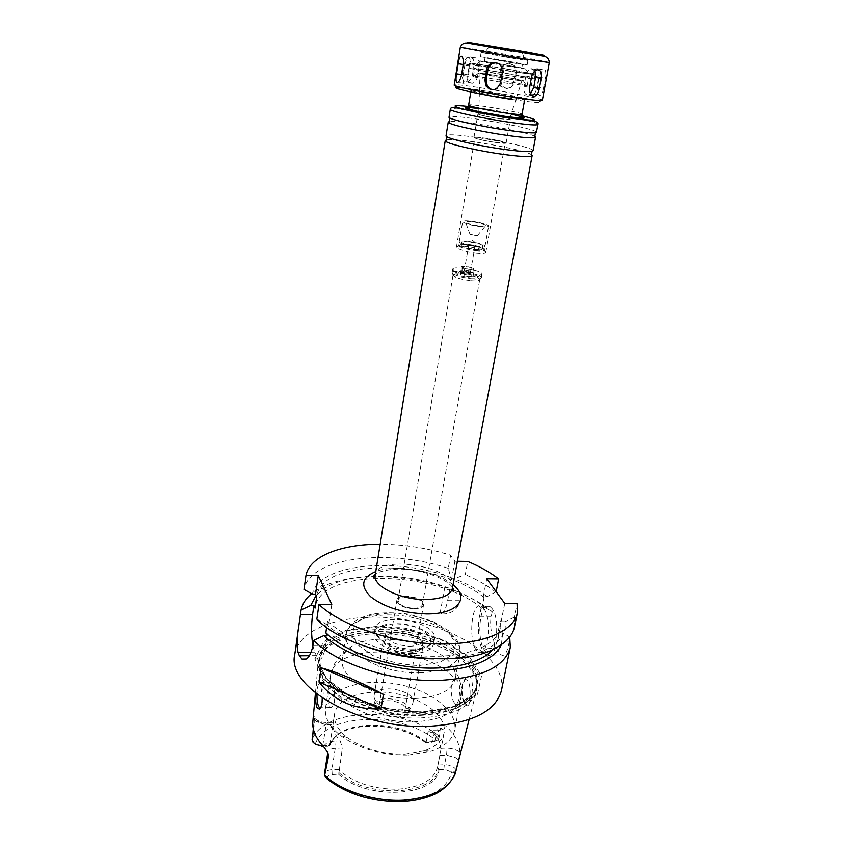 <?xml version="1.0" encoding="UTF-8"?>
<svg xmlns="http://www.w3.org/2000/svg" width="844" height="844" viewBox="0 0 844 844"><rect width="100%" height="100%" fill="white"/><g stroke="black" fill="none" stroke-linecap="round" stroke-linejoin="round"><path stroke-width="0.63" stroke-dasharray="4.22 3.17" d="M535.001 70.896L530.918 68.607C528.418 69.556 526.73 72.035 525.854 76.044L524.018 86.299C523.47 92.218 525 95.098 528.597 94.95L530.496 93.874M493.888 89.738C498.087 89.422 500.714 87.101 501.779 82.786L503.573 72.457L502.813 67.087C501.178 64.102 498.73 62.625 495.449 62.667M464.875 64.798L463.229 74.894C462.649 79.083 462.881 81.91 463.936 83.387C465.635 84.284 467.07 81.921 468.241 76.319L469.918 66.106C470.509 61.918 470.287 59.091 469.232 57.614C467.502 56.727 466.057 59.122 464.875 64.798L463.219 64.534M472.429 75.032L474.043 65.241C474.212 59.386 472.408 56.516 468.631 56.643C466.321 57.592 464.833 59.998 464.137 63.87L462.533 73.755C461.879 79.42 463.345 82.184 466.932 82.058C469.697 81.224 471.532 78.882 472.429 75.032L477.609 76.087C476.797 79.98 475.109 82.364 472.566 83.24C468.916 83.345 467.302 80.539 467.724 74.81L469.348 64.893C470.15 61.021 471.807 58.637 474.317 57.74C478.052 57.603 479.687 60.451 479.244 66.265L477.609 76.087M514.671 82.037L516.38 72.32L515.716 67.277C510.177 61.232 505.493 62.045 501.684 69.714L500.007 79.41L501.009 84.875C506.748 90.382 511.295 89.432 514.671 82.037L513.606 82.1C510.135 89.548 505.535 90.498 499.827 84.949L498.867 79.463L500.545 69.714C504.258 61.992 508.943 61.169 514.618 67.267L515.325 72.331L513.606 82.1M543.452 88.23L545.287 78.27C546.057 74.219 545.973 71.476 545.024 70.041C542.956 69.102 541.12 71.381 539.516 76.857L537.723 86.7C537.217 90.804 537.712 93.61 539.2 95.129C541.025 96.037 542.449 93.737 543.452 88.23L536.995 87.206C535.718 92.671 534.115 94.95 532.195 94.043C530.981 92.566 530.697 89.791 531.33 85.687L533.113 75.823C534.389 70.284 536.014 67.974 537.976 68.881C539.168 70.347 539.453 73.133 538.81 77.226L536.995 87.206M531.372 154.663C524.419 149.325 454.652 137.266 446.307 139.967M533.039 150.781L532.469 150C526.561 144.883 454.114 132.371 446.835 135.209L446.043 135.757M534.748 136.338C527.69 131.632 457.501 119.51 449.272 121.578M536.446 132.286L535.718 131.537C528.956 127.011 457.859 114.731 449.979 116.725L449.029 117.189M507.328 97.925L524.662 99.697C525.991 98.231 470.308 88.609 471.068 90.435C470.213 91.163 490.438 95.361 507.328 97.925M511.675 51.473L488.602 47.285L511.675 51.473M511.812 58.109L484.224 53.056L511.812 58.109M512.878 58.352L527.911 60.557C528.935 60.188 480.299 51.79 481.143 52.476L512.878 58.352M512.086 62.878L527.11 65.009C528.154 64.534 479.571 56.147 480.394 56.938L512.086 62.878M510.409 62.488L522.478 64.197L485.026 57.73L510.409 62.488M492.326 63.532L521.761 68.237C522.647 67.794 483.675 61.063 484.351 61.781L491.292 63.342M492.147 63.638L525.685 69.039C533.324 69.472 473.051 59.059 480.384 61.211L491.092 63.437M511.97 71.413L528.755 73.755C537.501 74.114 467.555 62.023 475.911 64.629L511.97 71.413M514.08 71.94L535.117 74.715C536.52 73.766 468.599 62.034 469.602 63.395C468.599 63.838 493.423 68.617 514.08 71.94M513.289 76.466L534.315 79.136C535.74 78.049 467.892 66.328 468.874 67.836C467.861 68.343 492.643 73.185 513.289 76.466M511.179 75.928L528.534 78.133C529.768 77.237 473.79 67.573 474.655 68.818C473.843 69.25 494.225 73.228 511.179 75.928M509.818 83.693L527.162 85.74C528.439 84.653 472.556 75 473.389 76.456L473.853 76.73C476.322 77.754 494.784 81.34 509.818 83.693M509.143 79.241L523.575 81.14C530.908 81.193 471.395 70.917 478.316 73.322L509.143 79.241M508.383 79.041L521.919 80.686C522.257 79.832 479.993 72.531 480.025 73.449L508.383 79.041M499.458 118.677L509.502 119.426C509.966 118.213 478.696 112.811 478.727 114.109C480.363 115.206 487.273 116.725 499.458 118.677M499.732 118.772L510.293 119.584C511.211 118.36 477.472 112.526 477.936 114.003C479.856 115.174 487.125 116.757 499.732 118.772M495.597 142.488C502.191 143.374 505.704 143.554 506.136 143.016C507.128 141.412 473.589 135.62 473.98 137.466C475.858 138.859 483.063 140.537 495.597 142.488M495.27 142.351L505.197 142.858C506.126 141.349 474.55 135.895 474.929 137.625C476.691 138.943 483.475 140.515 495.27 142.351M476.005 252.968C481.755 253.527 485.026 253.337 485.806 252.409L485.859 252.272C487.062 249.17 456.351 243.874 456.446 247.186L456.446 247.334C458.429 249.581 464.96 251.459 476.005 252.968M475.721 250.7C480.742 251.195 483.601 251.037 484.298 250.235L484.34 250.109C485.395 247.429 458.503 242.777 458.587 245.667L458.587 245.794C460.349 247.746 466.057 249.381 475.721 250.7M475.847 249.961C481.154 250.478 484.034 250.278 484.477 249.381C485.522 246.701 458.619 242.059 458.714 244.929C460.075 246.891 465.782 248.569 475.847 249.961M475.077 249.444C479.434 249.877 481.797 249.718 482.167 248.969C483.032 246.775 460.94 242.956 461.024 245.319C462.143 246.933 466.827 248.305 475.077 249.444M475.594 246.49C479.951 246.912 482.314 246.764 482.684 246.026C483.549 243.863 461.436 240.044 461.531 242.376C462.649 243.969 467.344 245.34 475.594 246.49M476.364 246.997C481.671 247.514 484.551 247.324 484.994 246.437C486.038 243.8 459.115 239.147 459.21 241.985C460.581 243.927 466.299 245.593 476.364 246.997M479.93 226.466C485.268 227.025 488.148 226.909 488.57 226.097C489.583 223.713 462.512 219.039 462.66 221.624C464.063 223.417 469.823 225.021 479.93 226.466M478.981 225.886C483.317 226.34 485.574 226.224 485.733 225.527C485.986 223.66 465.92 220.2 465.529 222.046C466.363 223.438 470.846 224.715 478.981 225.886M474.919 235.74L477.387 235.582L470.013 234.305L474.919 235.74M457.406 561.281L454.874 561.239L450.643 555.204C427.486 547.999 403.991 544.348 380.169 544.243M462.755 684.284C461.52 691.152 462.09 697.313 464.464 702.778L464.907 703.622C471.311 716.472 477.482 667.984 465.825 678.048L462.755 684.284M463.852 702.313L463.472 701.575C460.74 692.808 461.046 685.634 464.379 680.053L466.447 679.715C472.007 682.005 470.931 707.515 465.424 704.012L463.852 702.313M455.053 679.779L456.551 679.905C458.25 680.886 459.305 683.482 459.706 687.691C459.642 698.526 458.26 704.054 455.56 704.265L454.167 702.556C450.327 696.986 449.757 680.549 455.053 679.779C430.546 645.618 333.981 641.44 330.447 675.738L330.637 682.142C329.308 682.87 326.681 699.95 328.896 705.774L330.204 707.557C334.192 707.304 335.479 701.575 334.045 690.381C333.264 686.024 332.367 683.323 331.375 682.3L330.637 682.142M415.079 698.547C438.606 697.207 451.983 690.614 455.211 678.755C455.887 675.042 455.159 671.244 453.028 667.372C440.273 641.313 368.881 628.98 348.129 649.247C344.816 652.18 342.864 655.514 342.242 659.248L342.464 664.893C345.143 682.079 382.332 699.866 415.079 698.547M320.583 707.905C323.442 706.734 324.202 689.084 321.606 683.893L320.667 682.501C318.589 681.92 317.344 685.813 316.964 694.19M315.835 693.314C316.257 681.899 317.344 677.795 319.106 681.002C320.773 685.043 321.817 690.719 322.229 698.009M408.517 755.042L431.474 751.128C444.967 746.37 452.69 739.386 454.631 730.187C458.313 710.87 430.039 689.664 396.142 683.967C362.308 677.964 328.548 688.451 325.541 707.894C324.286 717.21 329.223 726.378 340.332 735.388C358.837 748.807 381.572 755.359 408.517 755.042M322.598 745.621L329.804 745.357L327.999 746.275L323.368 746.455M435.346 739.882L434.554 741.433L431.284 742.446L425.302 742.414L432.708 741.559L437.719 740.009L438.88 738.183L438.363 736.232C436.496 736.073 435.462 736.907 435.261 738.743L435.346 739.882C401.406 711.228 325.309 712.821 315.266 744.25L314.495 743.1C313.409 741.254 312.586 740.452 312.027 740.705L311.963 740.737M322.735 745.769L326.143 724.732L333.053 724.511L329.804 745.357M404.793 754.114L424.194 750.822C435.799 746.761 442.435 740.747 444.113 732.792C447.225 716.398 423.361 698.273 394.507 693.42C365.705 688.314 337.146 697.376 334.583 713.876C333.496 721.926 337.727 729.817 347.285 737.54C362.952 748.86 382.121 754.388 404.793 754.114M327.187 778.885L327.314 777.44C327.715 775.72 329.339 774.75 332.177 774.518L338.56 774.233L339.277 770.34C354.596 783.253 374.346 789.52 398.526 789.14C421.219 787.167 434.27 779.698 437.667 766.711L439.049 769.696L445.052 769.422L452.806 772.629C454.315 773.231 455.401 772.365 456.045 770.013L458.081 760.233L455.771 757.764L446.444 755.137L439.777 755.412L437.793 766.004M439.777 755.412L440.684 748.375L445.769 748.185C451.086 748.101 455.802 749.419 459.917 752.152L458.461 760.95M431.284 742.446L432.708 741.559L434.46 732.138L436 730.028L436.622 730.756L431.643 730.925C437.319 736.517 440.325 742.33 440.684 748.375M431.643 730.925L430.461 730.208L427.971 732.36L434.46 732.138C437.804 731.938 439.84 730.936 440.568 729.121L440.273 726.768L441.264 724.701L445.896 726.178C444.809 728.931 441.718 730.45 436.622 730.756M426.22 741.802L427.971 732.36M425.703 741.981C401.111 720.407 344.858 719.13 332.125 740.663L329.835 745.526M333.053 724.511L333.264 722.348L333.158 723.097L327.852 723.266C321.87 723.287 317.006 721.81 313.251 718.845L314.284 716.735L315.034 719.774L316.584 721.831L326.143 724.732L327.388 722.527L327.852 723.266M323.621 746.708C325.109 743.374 328.843 741.517 334.804 741.148L340.227 740.958C334.92 734.966 332.557 729.016 333.158 723.097M340.227 740.958L342.358 748.069L335.247 748.343C331.323 748.596 328.875 749.831 327.905 752.046L327.757 752.669L326.987 751.318M339.277 770.34L342.358 748.069M425.302 742.414C402.219 723.245 353.372 719.921 335.406 736.801L331.038 741.781L328.949 745.99M425.45 742.657C401.828 723.403 352.644 720.217 334.456 737.266L327.999 746.275M338.95 769.39L331.882 769.696C327.588 770.034 325.098 771.5 324.434 774.096M438.743 734.913L438.574 736.253M313.251 718.845L312.892 721.061M313.282 728.72L314.464 718.244M420.871 717.928C453.112 715.891 471.669 706.797 476.554 690.635L477.082 686.267C477.25 664.713 443.416 642.495 404.445 635.891C365.515 629.044 326.195 638.623 319.127 658.985L318.156 663.279C312.618 688.704 369.071 720.459 420.871 717.928M459.917 752.152C459.579 743.047 454.905 734.385 445.896 726.178M439.924 726.114L441.264 724.701M338.56 774.233C366.644 800.861 436.464 796.81 439.049 769.696M339.098 772.756C366.581 799.352 436.264 795.343 438.321 768.314M456.119 769.749C453.777 766.5 449.936 764.843 444.598 764.769L437.952 765.054M327.113 635.574L325.647 645.28C323.779 656.252 321.29 660.789 318.188 658.89L314.685 652.148L312.934 645.808M316.838 619.127L325.562 623.843L328.865 623.843L327.599 620.994L326.66 627.24M331.766 604.504L328.865 623.843M496.166 591.676L487.115 596.613L483.306 596.592L484.013 597.584L481.913 608.397L481.217 607.395L485.015 607.406C476.164 600.443 465.244 594.429 452.257 589.365L449.715 589.344L448.892 588.099L444.809 587.287C400.288 572.527 344.605 572.812 317.428 589.513L311.573 593.649M444.809 587.287L439.956 613.957C450.432 614.717 457.237 610.296 460.391 600.696L461.71 593.659L452.257 589.365M485.015 607.406L492.221 611.721C483.907 604.916 473.737 598.902 461.71 593.659M492.221 611.721L491.303 616.342C488.254 631.069 496.388 651.937 501.399 654.933C504.68 656.716 507.276 652.412 509.217 642.02L510.187 637.262M501.494 690.35C507.128 660.852 460.729 629.033 407.188 620.034C353.731 610.55 299.346 624.961 294.756 654.638M448.892 588.099C406.892 572.422 351.241 571.736 325.204 587.93L316.12 595.389M481.913 608.397C438.11 570.09 320.235 567.337 315.16 607.49M484.013 597.584C439.829 559.604 321.184 556.671 316.764 596.444L316.764 596.444M450.643 555.204L448.259 568.307L450.833 577.496C395.804 556.565 319.032 563.592 312.385 594.092M450.833 577.496L451.667 578.731L454.209 578.752L465.276 574.606L467.745 561.439M487.115 596.613C478.221 589.734 467.249 583.784 454.209 578.752M448.259 568.307C388.314 548.136 309.769 557.019 303.988 589.471M449.715 589.344L447.647 600.643C445.875 609.347 443.311 613.788 439.956 613.957M454.874 561.239L451.667 578.731M496.04 592.33C487.653 585.673 477.398 579.765 465.276 574.606M514.45 627.029L514.26 617.27L517.077 603.449M325.562 623.843C335.965 633.232 350.513 641.197 369.208 647.738M433.668 658.869C456.382 658.953 474.391 655.556 487.726 648.698C500.935 641.408 506.695 632.43 505.007 621.754L514.26 617.27M327.599 620.994C345.945 639.573 388.831 654.891 428.341 656.178C467.914 657.55 497.169 645.101 500.281 628.136L500.334 620.699L501.083 621.754L505.007 621.754M509.723 636.977L502.771 632.873L498.846 632.894L498.108 631.818L500.334 620.699M501.389 644.605L502.771 632.873M483.834 608.556C492.495 619.57 487.684 658.331 478.527 651.916C467.639 646.958 470.762 599.261 481.544 606.298L483.834 608.556M492.094 608.566L489.773 606.319C478.833 599.303 475.699 646.884 486.756 651.832C496.04 658.225 500.893 619.559 492.094 608.566M504.754 603.407L501.083 621.754M498.846 632.894L497 642.126C494.595 652.549 491.124 656.885 486.598 655.102C480.152 652.138 476.406 631.08 479.487 616.342L481.217 607.395M483.306 596.592L486.756 578.805M493.128 649.258L498.034 639.383L498.108 631.818M422.527 712.093L455.201 706.428L475.214 693.008L479.244 675.179L467.713 656.706L443.807 640.955C423.161 632.673 401.311 627.968 378.27 626.839L347.675 630.753L325.858 641.851L317.523 658.552L325.467 677.911L349.205 695.92L384.21 708.327L422.527 712.093M423.171 714.161L456.868 708.274L477.451 694.401L481.534 676.002L469.612 656.97L444.978 640.765C423.751 632.251 401.28 627.419 377.584 626.248L346.093 630.268L323.6 641.683L314.949 658.879L323.062 678.861L347.506 697.461L383.63 710.289L423.171 714.161M414.024 608.841C419.637 608.703 422.812 607.342 423.561 604.768C425.492 597.193 397.598 592.372 396.88 600.158C397.798 605.085 403.516 607.986 414.024 608.841M413.697 608.271C418.814 608.144 421.715 606.91 422.39 604.557C424.163 597.647 398.706 593.248 398.051 600.348C398.896 604.842 404.107 607.49 413.697 608.271M395.551 714.952C401.016 714.625 404.149 712.98 404.962 710.004C407.082 701.28 380.032 696.606 379.104 705.542C379.853 711.144 385.328 714.288 395.551 714.952M396.606 717.157C403.042 716.809 407.03 714.963 408.58 711.619C413.729 699.549 374.356 692.755 375.158 705.848C377.068 712.716 384.22 716.482 396.606 717.157M398.832 710.015C406.281 709.625 410.891 707.515 412.663 703.696L412.938 702.704C416.071 689.727 375.432 682.712 374.04 695.984L373.966 697.007C376.181 704.877 384.463 709.213 398.832 710.015M408.823 652.855C417.147 652.528 421.873 650.323 423.023 646.24L422.496 642.959C418.803 633.739 391.648 629.044 385.075 636.503L383.471 639.404C381.921 645.628 396.026 653.224 408.823 652.855M408.675 651.273C416.503 650.967 420.966 648.888 422.053 645.048L421.546 641.978C418.086 633.295 392.471 628.875 386.299 635.891L384.801 638.613C385.993 645.934 393.958 650.154 408.675 651.273M409.54 646.282C417.39 645.987 421.852 643.93 422.928 640.121C425.735 628.864 386.752 622.123 385.624 633.675C386.837 640.955 394.813 645.154 409.54 646.282M411.767 650.334C419.721 650.144 425.376 648.435 428.71 645.206C435.652 638.264 423.445 627.292 406.418 624.486C389.432 621.416 374.251 627.651 378.46 636.524C384.009 644.943 395.108 649.542 411.767 650.334M413.254 649.057C422.232 648.846 428.594 646.926 432.328 643.297L434.491 639.309C438.891 621.384 376.867 610.676 375 629.033L375.696 633.517C379.009 641.714 397.355 649.416 413.254 649.057M412.452 653.572C424.912 653.066 431.991 649.785 433.679 643.74C438.099 625.71 376.16 615.012 374.272 633.485C371.94 642.717 393.167 654.132 412.452 653.572M470.709 280.63C476.216 281.105 479.202 280.809 479.687 279.733L479.698 279.68C480.542 276.516 453.323 271.81 453.049 275.081L453.038 275.133C454.41 277.402 460.296 279.237 470.709 280.63M471.522 278.731C477.546 279.258 480.827 278.931 481.354 277.771L481.354 277.708C482.251 274.268 452.458 269.12 452.141 272.665L452.131 272.717C453.629 275.197 460.096 277.201 471.522 278.731M472.155 275.07C478.189 275.608 481.47 275.292 481.987 274.142L481.998 274.036C482.578 270.65 453.365 265.607 452.774 268.993L452.743 269.088C454.251 271.536 460.718 273.53 472.155 275.07M470.319 277.845C474.993 278.246 477.451 277.982 477.704 277.043C478.2 274.469 456.214 270.671 455.813 273.266C456.72 275.133 461.552 276.653 470.319 277.845M468.821 276.737L473.136 276.315C473.706 274.817 460.328 272.507 460.36 274.11C461.014 275.197 463.841 276.072 468.821 276.737M470.087 269.458L474.402 269.067C474.961 267.611 461.562 265.29 461.594 266.852C462.259 267.917 465.097 268.782 470.087 269.458M469.791 269.236L473.495 268.909C473.969 267.653 462.48 265.67 462.512 267.01C463.082 267.917 465.508 268.666 469.791 269.236M469.158 272.886L472.862 272.538C473.336 271.262 461.858 269.289 461.89 270.639C462.459 271.557 464.886 272.306 469.158 272.886M468.378 272.317L470.477 272.127L464.263 271.051L468.378 272.317M473.452 243.019L475.552 242.893L469.296 241.806L473.452 243.019M524.018 86.299L529.642 87.449M525.854 76.044L531.498 77.163M503.573 72.457L502.37 72.468M501.779 82.786L500.576 82.86M463.229 74.894L461.584 74.631M469.918 66.106L463.145 65.02M468.241 76.319L461.489 75.243M479.244 66.265L474.043 65.241M469.348 64.893L464.137 63.87M467.724 74.81L462.533 73.755M515.325 72.331L516.38 72.32M500.545 69.714L501.684 69.714M498.867 79.463L500.007 79.41M538.81 77.226L545.287 78.27M533.113 75.823L539.516 76.857M531.33 85.687L537.723 86.7M452.405 588.395C457.67 567.147 377.373 553.274 375.2 575.059M453.049 584.892C436.728 570.713 395.899 563.665 375.77 571.546M537.892 124.448C539.981 121.03 449.483 105.394 450.306 109.319M521.961 115.733C504.195 111.788 486.292 108.697 468.23 106.45M511.2 114.13L478.907 108.559M522.025 114.33C523.428 112.474 467.945 102.894 468.642 105.11M512.762 99.592C540.603 103.559 546.3 103.464 529.842 99.297C512.92 95.372 478.59 89.527 463.556 88.019M542.333 100.33C544.232 97.978 453.207 82.248 454.209 85.107L455.887 86.848L498.698 93.146L540.171 101.396L542.333 100.33M549.286 62.593C550.889 61.918 459.031 46.051 460.318 47.222M334.045 690.381C344.331 708.137 382.068 723.266 414.499 721.863C441.602 720.101 457.026 712.231 460.792 698.252L459.706 687.691M314.495 743.1L312.027 740.705M313.535 729.786L315.034 719.774L314.084 716.841M327.293 778.432L324.74 775.984M332.177 774.518L331.882 769.696L335.247 748.343L334.804 741.148M327.314 777.44C343.814 792.516 375 802.401 402.303 800.893C431.284 798.097 447.795 788.37 451.814 771.722M455.443 772.777L456.235 769.433M435.261 738.743L438.363 736.232M438.616 735.81C402.736 705.869 322.904 707.388 311.995 740.283M445.052 769.422L444.598 764.769L446.444 755.137L445.769 748.185M452.806 772.629L456.045 770.013M456.435 768.641L459.125 758.102M316.11 655.63L309.495 655.704M325.647 645.28L312.997 645.396M314.685 652.148L311.267 652.18M447.647 600.643L460.391 600.696M497 642.126L509.217 642.02M479.487 616.342L491.303 616.342M422.475 711.988L455.074 706.333L475.045 692.956L479.065 675.158L467.576 656.727L443.712 641.007C423.108 632.747 401.311 628.052 378.312 626.923L347.781 630.827L326.016 641.904L317.703 658.573L325.626 677.89L349.321 695.846L384.242 708.232L422.475 711.988M419.014 665.536L439.766 662.424L452.817 654.543L455.823 643.708L448.691 632.188L433.225 622.144C419.679 616.785 405.331 613.715 390.181 612.923L370.284 615.35L356.484 622.313L351.684 632.673L357.328 644.542L372.731 655.471C387.143 661.474 402.567 664.829 419.014 665.536M419.679 672.837C443.353 671.687 456.773 665.378 459.938 653.921C462.797 638.824 437.709 621.648 407.779 616.605C377.89 611.32 348.498 619.085 346.135 634.255C341.598 651.853 382.395 674.145 419.679 672.837M421.072 715.343C456.456 712.842 475.045 702.419 476.86 684.073C477.029 662.751 443.448 640.733 404.751 634.171C366.085 627.377 327.061 636.851 320.066 656.991C308.166 682.374 366.074 718.044 421.072 715.343M421.135 714.826C453.65 712.769 472.102 703.569 476.501 687.227C480.721 665.093 445.864 640.68 404.814 633.77C363.827 626.512 322.798 637.811 319.348 660.082C312.892 685.275 369.218 717.326 421.135 714.826M421.536 712.652C454.061 710.606 472.524 701.448 476.913 685.149C481.122 663.067 446.233 638.697 405.162 631.787C364.144 624.518 323.104 635.764 319.654 657.982C313.208 683.102 369.588 715.111 421.536 712.652M530.918 68.607L537.09 69.788M528.597 94.95L531.984 95.657M502.813 67.087L501.568 67.077M469.232 57.614L461.858 56.411M463.936 83.387L457.828 82.427M474.317 57.74L468.631 56.643M472.566 83.24L466.922 82.058M514.618 67.267L515.726 67.277M499.827 84.949L501.009 84.875M537.976 68.881L545.024 70.031M532.195 94.043L539.2 95.129M452.584 587.424C450.358 584.449 446.392 581.463 440.684 578.467C433.077 574.817 424.479 572.137 414.91 570.417C393.515 566.546 377.447 571.979 375.358 574.089M532.469 150L531.973 151.382M446.835 135.209L446.835 136.675M535.718 131.537L535.413 132.761M449.979 116.725L449.852 117.981M522.626 53.161L522.879 51.737M488.602 47.285L488.834 45.85M488.729 47.327L484.224 53.056M522.489 53.161L524.81 60.061M527.11 65.009L527.911 60.557M480.394 56.938L481.143 52.476M521.761 68.237L522.478 64.197M484.351 61.781L485.026 57.73M480.384 61.211L475.911 64.629M525.685 69.039L528.755 73.755M534.315 79.136L535.117 74.715M468.874 67.836L469.602 63.395M527.162 85.74L528.534 78.133M473.389 76.456L474.655 68.818M478.316 73.322L473.853 76.73M523.575 81.14L526.635 85.845M509.502 119.426L510.23 117.158M510.272 117.052L516 99.159M516.454 97.756L521.919 80.686M478.727 114.109L478.801 111.735M478.801 111.619L479.403 92.84M479.455 91.363L480.025 73.449M506.136 143.016L510.293 119.584M473.98 137.466L477.936 114.003M485.859 252.272L505.197 142.858M456.446 247.186L474.929 137.625M458.587 245.794L456.446 247.334M484.298 250.235L485.806 252.409M484.34 250.109L484.477 249.381M458.587 245.667L458.714 244.929M482.167 248.969L482.684 246.026M461.024 245.319L461.531 242.376M484.994 246.437L488.57 226.097M459.21 241.985L462.66 221.624M477.387 235.582L485.733 225.527M470.013 234.305L465.529 222.046M463.472 701.575L464.464 702.778M464.379 680.053L465.825 678.048M455.56 704.265L465.424 704.012M456.551 679.905L466.447 679.715M325.541 707.894L330.447 675.738L334.836 663.215L340.501 655.619L348.129 649.247M453.028 667.372L458.44 676.782C459.526 678.407 462.85 690.265 460.792 698.252L454.631 730.187M321.606 683.893L319.106 681.002M331.375 682.3L320.667 682.501M330.204 707.557L320.636 707.81M314.833 743.701L312.301 741.38M437.667 766.711L444.113 732.792M333.232 722.496L334.583 713.876M332.125 740.663L331.038 741.781M335.406 736.801L334.456 737.266M434.554 741.433L437.719 740.009M438.88 738.183L441.296 728.172C441.517 728.826 439.756 729.448 436 730.028L430.461 730.208M333.264 722.348L327.388 722.527C322.091 722.506 318.051 721.282 315.255 718.835L314.284 716.735M469.137 719.542L476.554 690.635M315.445 692.998L318.156 663.279M318.188 658.89L306.14 659.037M325.204 587.93L317.428 589.513M487.726 648.698L496.093 647.791M489.773 606.319L481.544 606.298M486.756 651.832L478.527 651.916M486.598 655.102L501.399 654.933M498.034 639.383L500.281 628.136M404.962 710.004L423.561 604.768M379.104 705.542L396.88 600.158M408.58 711.619L412.663 703.696M375.158 705.848L373.966 697.007M412.938 702.704L423.023 646.24M374.04 695.984L383.471 639.404M386.299 635.891L385.075 636.503M421.546 641.978L422.496 642.959M422.053 645.048L422.928 640.121M384.801 638.613L385.624 633.675M428.71 645.206L432.328 643.297M378.46 636.524L375.696 633.517M433.679 643.74L434.491 639.309M374.272 633.485L375 629.033M455.211 678.755L459.938 653.921C460.655 649.447 459.569 644.7 456.678 639.678L448.185 630.436L432.561 621.237L408.865 614.179C394.781 612.343 382.364 612.364 371.592 614.242C363.753 616.468 357.919 619 354.1 621.838C349.606 625.647 346.947 629.782 346.135 634.255L342.242 659.248M424.194 750.822L431.474 751.128M347.285 737.54L340.332 735.388M477.082 686.267L476.86 684.073L476.501 687.227L476.913 685.149C476.248 688.904 474.191 692.597 470.773 696.205C461.151 705.436 444.967 710.595 422.232 711.692C384.368 712.98 340.512 696.69 325.731 676.909L320.435 667.119L319.654 657.982L319.348 660.082L320.066 656.991L319.127 658.985M422.39 604.557L479.687 279.733M398.051 600.348L453.038 275.133M479.698 279.68L481.354 277.708M453.049 275.081L452.141 272.665M481.354 277.771L481.987 274.142M452.131 272.717L452.743 269.088M477.704 277.043L481.998 274.036M455.813 273.266L452.774 268.993M473.136 276.315L474.402 269.067M460.36 274.11L461.594 266.852M472.862 272.538L473.495 268.909M461.89 270.639L462.512 267.01M470.477 272.127L475.552 242.893M464.263 271.051L469.296 241.806M475.531 242.945L472.735 240.54L469.306 241.869"/><path stroke-width="1.27" d="M529.642 87.449L531.498 77.163C532.48 73.164 534.336 70.706 537.09 69.788C540.688 69.598 542.059 72.489 541.204 78.471L539.337 88.652C538.556 92.713 537.006 95.235 534.706 96.227C531.045 96.374 529.367 93.452 529.642 87.449M530.496 93.874L533.724 87.512L535.571 77.363L535.001 70.896M484.92 80.053L486.671 69.683C487.547 61.96 498.382 60.093 501.568 67.077L502.37 72.468L500.576 82.86C496.789 90.793 491.894 91.806 485.901 85.898L484.92 80.053L486.207 80.001L487.241 85.814C488.813 88.325 491.029 89.633 493.888 89.738M495.449 62.667C491.43 63.194 488.929 65.526 487.959 69.683L486.207 80.001M456.551 73.839L458.176 63.722C459.031 57.972 460.265 55.535 461.858 56.411C463.177 57.93 463.599 60.8 463.145 65.02L461.489 75.243C460.012 80.824 458.387 83.155 456.615 82.237C455.844 80.802 455.823 77.996 456.551 73.839L461.584 74.631M446.307 139.967L445.252 140.61L445.811 141.402C449.071 144.335 479.181 151.16 503.942 154.473C518.786 156.435 527.922 157.005 531.351 156.182L532.142 155.612L531.372 154.663M449.272 121.578L448.248 122.085L446.043 135.757C444.377 138.005 477.166 145.748 504.828 149.483C522.541 151.825 531.942 152.258 533.039 150.781L535.55 137.161L534.748 136.338M448.248 122.085L448.966 122.855C452.753 125.471 482.747 131.98 507.318 135.42C521.909 137.456 531.013 138.194 534.611 137.656L535.55 137.161M450.306 109.319L449.029 117.189C447.425 119.025 480.436 126.463 508.204 130.377C525.981 132.856 535.402 133.489 536.446 132.286L537.892 124.448C536.868 125.534 527.447 124.817 509.639 122.285C481.829 118.276 448.723 110.975 450.306 109.319C450.485 107.758 452.025 107.114 454.916 107.367L474.718 111.809L509.206 117.896L535.286 121.283C537.807 122.612 538.672 123.657 537.892 124.448M511.918 50.028L488.834 45.85L511.918 50.028M491.292 63.342L492.326 63.532M491.092 63.437L492.147 63.638M380.169 544.243C341.461 544.095 309.685 556.038 305.992 575.344L318.251 575.471L331.766 604.504L318.979 604.462C340.501 625.161 390.044 642.358 435.377 643.877C480.785 645.491 513.838 631.702 517.319 613.018L517.077 603.449L504.754 603.407L486.756 578.805L498.677 578.931C490.227 572.369 479.919 566.546 467.745 561.439L457.406 561.281M322.229 698.009L322.081 702.092C321.638 705.922 320.762 708.316 319.454 709.255L316.785 707.483C315.751 703.97 315.434 699.243 315.835 693.314M316.964 694.19C316.922 699.222 317.407 703.168 318.42 706.048L319.528 707.831L320.583 707.905M323.368 746.455L315.266 744.25M313.282 728.72L312.301 741.38C314.327 744.07 317.755 745.484 322.598 745.621M327.936 753.027L328.59 756.013L324.813 774.57L327.757 752.669L324.434 774.096L324.571 775.72L327.187 778.885C346.029 793.582 369.588 801.22 397.883 801.8C412.895 801.462 425.735 798.646 436.39 793.371C445.643 788.802 454.716 777.419 455.443 772.777M324.813 774.57L324.571 775.72M315.445 692.998L312.892 721.061C311.995 729.554 315.572 738.099 323.621 746.708L327.694 752.531L328.59 756.013M381.003 708.812C354.554 709.92 333.886 701.005 319 682.047L321.131 667.804C338.349 672.499 359.122 681.34 383.45 694.348L381.003 708.812L319 682.047M321.131 667.804L383.45 694.348M326.66 627.24L325.847 632.683L327.113 635.574L323.811 635.585L313.736 640.343L312.997 645.396C310.55 656.421 306.889 660.979 302.015 659.09L299.398 655.82L298.048 652.317C296.645 646.082 296.888 637.347 298.787 626.111L301.108 609.917L310.75 605.422L313.915 605.422L315.076 608.081L316.722 596.729L315.55 594.113L312.385 594.092L303.988 589.471L305.992 575.344M312.934 645.808C311.267 636.038 311.141 625.699 312.554 614.801L313.915 605.422M318.979 604.462L316.838 619.127C349.585 654.469 457.131 671.529 496.093 647.791C506.664 642.052 512.783 635.131 514.45 627.029L517.319 613.018M315.55 594.113L318.251 575.471M311.573 593.649C305.855 598.385 302.374 603.808 301.108 609.917M313.736 640.343C335.806 663.437 391.268 681.857 437.92 680.507C480.795 678.238 504.923 667.171 510.303 647.295L509.723 636.977M298.787 626.111L294.756 654.638C286.232 687.269 360.652 729.828 429.459 726.283C471.87 723.392 495.882 711.408 501.494 690.35L510.303 647.295M316.12 595.389L310.75 605.422M315.16 607.49L315.076 608.081M498.677 578.931L496.166 591.676M369.208 647.738C390.118 654.775 411.608 658.489 433.668 658.869M323.811 635.585C343.497 654.037 385.413 668.912 424.659 670.611C463.947 672.373 494.7 661.052 501.389 644.605M325.847 632.683C342.284 649.5 378.165 663.869 414.214 667.309C450.274 670.769 481.797 662.994 493.128 649.258M535.571 77.363L541.204 78.471M533.724 87.512L539.337 88.652M487.959 69.683L486.671 69.683M463.219 64.534L458.176 63.722M375.358 574.089L373.238 576.515C373.502 577.634 374.156 577.138 375.2 575.059C372.341 585.863 400.13 599.841 425.197 599.546C441.296 599.177 450.369 595.453 452.405 588.395C452.331 590.209 452.785 590.895 453.766 590.431L452.584 587.424M375.77 571.546C361.665 577.518 359.966 585.915 370.685 596.74C384.484 607.374 403.115 613.103 426.568 613.936C457.564 614.305 470.319 598.238 453.049 584.892M468.23 106.45C453.998 104.92 451.276 105.511 460.086 108.222C472.07 111.397 488.37 114.573 508.964 117.749C537.807 121.547 542.143 120.871 521.961 115.733M478.907 108.559C465.951 106.945 462.29 107.114 467.924 109.076C476.459 111.461 488.898 113.919 505.239 116.451C528.323 119.437 530.317 118.666 511.2 114.13M504.712 112.864C515.6 114.446 521.37 114.932 522.025 114.33L522.067 117.179C520.516 117.453 526.614 119.152 505.05 116.335C490.111 114.077 478.421 111.767 469.971 109.372L467.65 107.779L468.642 105.11C467.755 106.049 487.874 110.395 504.712 112.864M463.556 88.019C439.735 85.381 475.404 93.937 512.762 99.592M460.318 47.222L454.209 85.107C452.7 86.225 486.091 93.125 514.049 97.387C531.942 100.088 541.363 101.069 542.333 100.33L549.286 62.593L520.948 58.394L460.318 47.222C461.837 43.751 464.485 42.422 468.272 43.223L543.103 56.147C546.975 56.675 549.043 58.827 549.286 62.593M519.883 51.653L544.063 55.335L525.19 51.748L467.333 42.2L519.883 51.653M321.817 746.507L322.735 745.769M312.101 739.344L313.535 729.786M324.655 775.393C341.841 791.334 375.242 801.905 404.002 800.144C433.616 797.485 450.918 787.811 455.897 771.131L469.137 719.542M309.495 655.704L299.398 655.82M311.267 652.18L298.048 652.317M312.554 614.801L300.411 614.801M531.984 95.657L534.706 96.227M487.241 85.814L485.901 85.898M457.828 82.427L456.625 82.248M452.405 588.395L532.142 155.612M375.2 575.059L445.252 140.61M531.973 151.382L531.351 156.182M446.835 136.675L445.811 141.402M535.413 132.761L534.611 137.656M449.852 117.981L448.966 122.855M522.025 114.33L524.662 99.697M468.642 105.11L471.068 90.435M516 99.159L516.454 97.756M479.403 92.84L479.455 91.363M320.53 707.937L319.454 709.255M320.636 707.81L319.528 707.831M306.14 659.037L302.015 659.09M315.118 607.785L316.722 596.729"/></g></svg>
